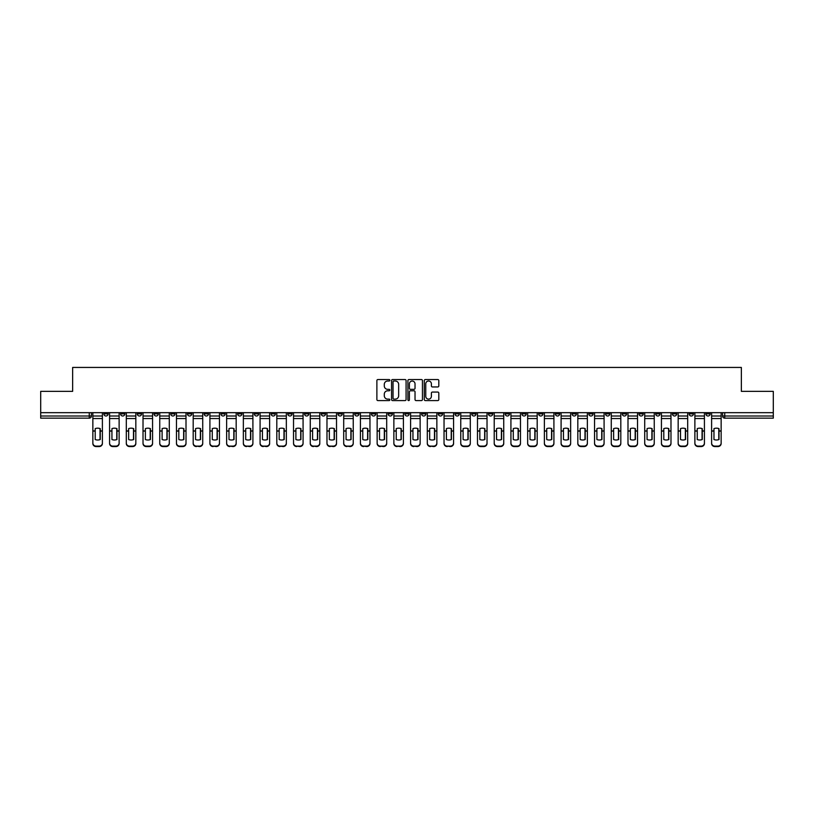 <?xml version="1.0" encoding="UTF-8"?>
<svg xmlns="http://www.w3.org/2000/svg" width="814" height="814" viewBox="0 0 814 814"><rect width="100%" height="100%" fill="white"/><g stroke="black" fill="none" stroke-linecap="round" stroke-linejoin="round"><path stroke-width="1.22" d="M389.845 380.28A0.733 0.733 0 0 0 389.112 379.538L377.93 379.538A1.048 1.048 0 0 0 376.882 380.596L376.882 399.532A1.048 1.048 0 0 0 377.93 400.59L389.112 400.59A0.733 0.733 0 0 0 389.845 399.847A0.733 0.733 0 0 0 389.112 399.114L387.668 399.114A3.368 3.368 0 0 1 384.3 395.746L384.3 394.169A3.368 3.368 0 0 1 387.668 390.801L389.112 390.801A0.733 0.733 0 0 0 389.845 390.059A0.733 0.733 0 0 0 389.112 389.326L387.668 389.326A3.368 3.368 0 0 1 384.3 385.958L384.3 384.381A3.368 3.368 0 0 1 387.668 381.013L389.112 381.013A0.733 0.733 0 0 0 389.845 380.28M655.697 412.678L655.697 413.858L659.991 413.858A2.147 2.147 0 0 1 657.844 416.005A2.147 2.147 0 0 1 655.697 413.858L655.697 412.678M555.362 412.678L555.362 413.858L559.656 413.858A2.147 2.147 0 0 1 557.509 416.005A2.147 2.147 0 0 1 555.362 413.858L555.362 412.678M538.644 412.678L538.644 413.858L542.928 413.858A2.147 2.147 0 0 1 540.781 416.005A2.147 2.147 0 0 1 538.644 413.858L538.644 412.678M438.298 412.678L438.298 413.858L442.592 413.858A2.147 2.147 0 0 1 440.445 416.005A2.147 2.147 0 0 1 438.298 413.858L438.298 412.678M421.581 412.678L421.581 413.858L425.864 413.858A2.147 2.147 0 0 1 423.728 416.005A2.147 2.147 0 0 1 421.581 413.858L421.581 412.678M404.853 412.678L404.853 413.858L409.147 413.858A2.147 2.147 0 0 1 407 416.005A2.147 2.147 0 0 1 404.853 413.858L404.853 412.678M371.408 412.678L371.408 413.858L375.702 413.858A2.147 2.147 0 0 1 373.555 416.005A2.147 2.147 0 0 1 371.408 413.858L371.408 412.678M337.963 413.858L337.963 412.678L337.963 413.858A2.147 2.147 0 0 0 340.11 416.005A2.147 2.147 0 0 1 337.963 413.858L342.256 413.858A2.147 2.147 0 0 1 340.11 416.005A2.147 2.147 0 0 0 342.256 413.858L342.256 412.678L342.256 413.858M321.245 413.858L321.245 412.678L321.245 413.858A2.147 2.147 0 0 0 323.382 416.005A2.147 2.147 0 0 1 321.245 413.858L325.529 413.858A2.147 2.147 0 0 1 323.382 416.005M304.517 413.858L304.517 412.678L304.517 413.858A2.147 2.147 0 0 0 306.664 416.005A2.147 2.147 0 0 1 304.517 413.858L308.801 413.858A2.147 2.147 0 0 1 306.664 416.005A2.147 2.147 0 0 0 308.801 413.858L308.801 412.678L308.801 413.858M287.79 412.678L287.79 413.858L292.084 413.858A2.147 2.147 0 0 1 289.937 416.005A2.147 2.147 0 0 1 287.79 413.858L287.79 412.678M271.072 412.678L271.072 413.858L275.356 413.858A2.147 2.147 0 0 1 273.219 416.005A2.147 2.147 0 0 1 271.072 413.858L271.072 412.678M254.344 412.678L254.344 413.858L258.638 413.858A2.147 2.147 0 0 1 256.491 416.005A2.147 2.147 0 0 1 254.344 413.858L254.344 412.678M237.627 413.858L237.627 412.678L237.627 413.858A2.147 2.147 0 0 0 239.774 416.005A2.147 2.147 0 0 1 237.627 413.858L241.911 413.858A2.147 2.147 0 0 1 239.774 416.005M204.182 413.858L204.182 412.678L204.182 413.858A2.147 2.147 0 0 0 206.318 416.005A2.147 2.147 0 0 1 204.182 413.858L208.465 413.858A2.147 2.147 0 0 1 206.318 416.005A2.147 2.147 0 0 0 208.465 413.858L208.465 412.678L208.465 413.858M187.454 413.858L187.454 412.678L187.454 413.858A2.147 2.147 0 0 0 189.601 416.005A2.147 2.147 0 0 1 187.454 413.858L191.748 413.858A2.147 2.147 0 0 1 189.601 416.005A2.147 2.147 0 0 0 191.748 413.858L191.748 412.678L191.748 413.858M170.737 413.858L170.737 412.678L170.737 413.858A2.147 2.147 0 0 0 172.873 416.005A2.147 2.147 0 0 1 170.737 413.858L175.02 413.858A2.147 2.147 0 0 1 172.873 416.005A2.147 2.147 0 0 0 175.02 413.858L175.02 412.678L175.02 413.858M154.009 413.858L154.009 412.678L154.009 413.858A2.147 2.147 0 0 0 156.156 416.005A2.147 2.147 0 0 1 154.009 413.858L158.303 413.858A2.147 2.147 0 0 1 156.156 416.005M137.291 413.858L137.291 412.678L137.291 413.858A2.147 2.147 0 0 0 139.428 416.005A2.147 2.147 0 0 1 137.291 413.858L141.575 413.858A2.147 2.147 0 0 1 139.428 416.005A2.147 2.147 0 0 0 141.575 413.858L141.575 412.678L141.575 413.858M120.564 413.858L120.564 412.678L120.564 413.858A2.147 2.147 0 0 0 122.71 416.005A2.147 2.147 0 0 1 120.564 413.858L124.847 413.858A2.147 2.147 0 0 1 122.71 416.005A2.147 2.147 0 0 0 124.847 413.858L124.847 412.678L124.847 413.858M437.749 386.955A1.048 1.048 0 0 0 438.807 385.907L438.807 380.596A1.048 1.048 0 0 0 437.749 379.538L425.335 379.538A1.048 1.048 0 0 0 424.287 380.596L424.287 399.532A1.048 1.048 0 0 0 425.335 400.59L437.749 400.59A1.048 1.048 0 0 0 438.807 399.532L438.807 393.111A1.048 1.048 0 0 0 437.749 392.063L432.438 392.063A1.048 1.048 0 0 0 431.389 393.111L431.389 396.296A2.818 2.818 0 0 1 428.571 399.114A2.818 2.818 0 0 1 425.753 396.296L425.753 383.832A2.818 2.818 0 0 1 428.571 381.013A2.818 2.818 0 0 1 431.389 383.832L431.389 385.907A1.048 1.048 0 0 0 432.438 386.955L437.749 386.955M40.7 412.678L40.7 391.351L72.65 391.351L72.65 367.44L741.351 367.44L741.351 391.351L773.3 391.351L773.3 412.678L40.7 412.678L40.7 416.005L91.402 416.005L91.402 412.678L91.402 416.005A2.147 2.147 0 0 1 89.265 418.152L40.7 418.152L40.7 416.005M406.084 380.596A1.048 1.048 0 0 0 405.026 379.538L392.613 379.538A1.048 1.048 0 0 0 391.554 380.596L391.554 399.532A1.048 1.048 0 0 0 392.613 400.59L405.026 400.59A1.048 1.048 0 0 0 406.084 399.532L406.084 380.596M408.974 379.538L421.387 379.538A1.048 1.048 0 0 1 422.446 380.596L422.446 399.532A1.048 1.048 0 0 1 421.387 400.59L416.076 400.59A1.048 1.048 0 0 1 415.028 399.532L415.028 391.849A1.048 1.048 0 0 0 413.97 390.801L410.449 390.801A1.048 1.048 0 0 0 409.391 391.849L409.391 399.847A0.733 0.733 0 0 1 408.659 400.59A0.733 0.733 0 0 1 407.916 399.847L407.916 380.596A1.048 1.048 0 0 1 408.974 379.538M722.598 412.678L722.598 416.005L773.3 416.005L773.3 418.152L724.735 418.152A2.147 2.147 0 0 1 722.598 416.005M773.3 412.678L773.3 416.005M710.164 412.678L710.164 413.858A2.147 2.147 0 0 1 708.017 416.005A2.147 2.147 0 0 1 705.87 413.858L710.164 413.858A2.147 2.147 0 0 1 708.017 416.005M705.87 412.678L705.87 413.858M693.436 412.678L693.436 413.858A2.147 2.147 0 0 1 691.289 416.005A2.147 2.147 0 0 1 689.153 413.858A2.147 2.147 0 0 0 691.289 416.005M689.153 412.678L689.153 413.858L693.436 413.858M676.709 412.678L676.709 413.858A2.147 2.147 0 0 1 674.572 416.005A2.147 2.147 0 0 1 672.425 413.858L676.709 413.858M672.425 412.678L672.425 413.858M659.991 412.678L659.991 413.858A2.147 2.147 0 0 1 657.844 416.005M643.264 412.678L643.264 413.858A2.147 2.147 0 0 1 641.127 416.005A2.147 2.147 0 0 1 638.98 413.858L643.264 413.858M638.98 412.678L638.98 413.858M626.546 412.678L626.546 413.858A2.147 2.147 0 0 1 624.399 416.005A2.147 2.147 0 0 1 622.252 413.858L626.546 413.858M622.252 412.678L622.252 413.858M609.818 412.678L609.818 413.858A2.147 2.147 0 0 1 607.682 416.005A2.147 2.147 0 0 1 605.535 413.858A2.147 2.147 0 0 0 607.682 416.005M605.535 412.678L605.535 413.858L609.818 413.858M593.101 412.678L593.101 413.858A2.147 2.147 0 0 1 590.954 416.005A2.147 2.147 0 0 1 588.807 413.858L593.101 413.858M588.807 412.678L588.807 413.858M576.373 412.678L576.373 413.858A2.147 2.147 0 0 1 574.226 416.005A2.147 2.147 0 0 1 572.089 413.858L576.373 413.858M572.089 412.678L572.089 413.858M559.656 412.678L559.656 413.858M542.928 412.678L542.928 413.858L542.928 412.678M526.21 412.678L526.21 413.858A2.147 2.147 0 0 1 524.063 416.005A2.147 2.147 0 0 1 521.916 413.858L526.21 413.858M521.916 412.678L521.916 413.858M509.483 412.678L509.483 413.858A2.147 2.147 0 0 1 507.336 416.005A2.147 2.147 0 0 1 505.199 413.858L509.483 413.858M505.199 412.678L505.199 413.858M492.755 412.678L492.755 413.858A2.147 2.147 0 0 1 490.618 416.005A2.147 2.147 0 0 1 488.471 413.858L492.755 413.858M488.471 412.678L488.471 413.858M476.037 412.678L476.037 413.858A2.147 2.147 0 0 1 473.89 416.005A2.147 2.147 0 0 1 471.744 413.858L476.037 413.858M471.744 412.678L471.744 413.858M459.31 412.678L459.31 413.858A2.147 2.147 0 0 1 457.173 416.005A2.147 2.147 0 0 1 455.026 413.858L459.31 413.858M455.026 412.678L455.026 413.858M442.592 412.678L442.592 413.858A2.147 2.147 0 0 1 440.445 416.005M425.864 412.678L425.864 413.858M409.147 413.858L409.147 412.678L409.147 413.858A2.147 2.147 0 0 1 407 416.005M392.419 412.678L392.419 413.858A2.147 2.147 0 0 1 390.272 416.005A2.147 2.147 0 0 1 388.136 413.858A2.147 2.147 0 0 0 390.272 416.005A2.147 2.147 0 0 0 392.419 413.858L388.136 413.858L388.136 412.678M375.702 413.858L375.702 412.678L375.702 413.858A2.147 2.147 0 0 1 373.555 416.005M358.974 412.678L358.974 413.858A2.147 2.147 0 0 1 356.827 416.005A2.147 2.147 0 0 1 354.69 413.858A2.147 2.147 0 0 0 356.827 416.005M354.69 412.678L354.69 413.858L358.974 413.858M325.529 412.678L325.529 413.858L325.529 412.678M292.084 413.858L292.084 412.678L292.084 413.858A2.147 2.147 0 0 1 289.937 416.005M275.356 413.858L275.356 412.678L275.356 413.858A2.147 2.147 0 0 1 273.219 416.005M258.638 413.858L258.638 412.678L258.638 413.858A2.147 2.147 0 0 1 256.491 416.005M241.911 412.678L241.911 413.858L241.911 412.678M225.193 413.858L225.193 412.678L225.193 413.858A2.147 2.147 0 0 1 223.046 416.005A2.147 2.147 0 0 1 220.899 413.858L225.193 413.858A2.147 2.147 0 0 1 223.046 416.005M220.899 412.678L220.899 413.858M158.303 412.678L158.303 413.858L158.303 412.678M108.13 412.678L108.13 413.858A2.147 2.147 0 0 1 105.983 416.005A2.147 2.147 0 0 1 103.836 413.858A2.147 2.147 0 0 0 105.983 416.005A2.147 2.147 0 0 0 108.13 413.858L108.13 412.678M103.836 412.678L103.836 413.858L108.13 413.858M89.265 412.678L89.265 418.152A2.147 2.147 0 0 0 91.402 416.005M393.773 381.013A0.733 0.733 0 0 0 393.03 381.746L393.03 398.372A0.733 0.733 0 0 0 393.773 399.114L395.299 399.114A3.368 3.368 0 0 0 398.657 395.746L398.657 384.381A3.368 3.368 0 0 0 395.299 381.013L393.773 381.013M415.028 383.882A2.818 2.818 0 0 0 412.21 381.064A2.818 2.818 0 0 0 409.391 383.882L409.391 388.278A1.048 1.048 0 0 0 410.449 389.326L413.97 389.326A1.048 1.048 0 0 0 415.028 388.278L415.028 383.882M100.03 439.621L100.03 428.54M97.619 428.174A6.644 5.851 180 0 1 100.03 428.612M92.857 431.522L92.857 443.06A3.215 3.053 0 0 0 96.072 446.113L99.176 446.113A3.215 3.053 0 0 0 102.391 443.06L102.391 443.508A3.215 3.053 180 0 1 99.176 446.56L99.176 446.113M97.619 440.018A6.644 6.298 180 0 0 100.03 439.54M100.254 431.084L100.254 428.612A6.644 5.851 180 0 0 97.731 428.174A6.644 5.851 180 0 0 95.207 428.612L95.207 439.54A6.644 6.298 180 0 0 100.254 439.54L100.254 431.084L102.391 431.084L102.391 443.508M102.391 412.678L102.391 431.084M92.857 412.678L92.857 443.508A3.215 3.053 180 0 0 96.072 446.56L99.176 446.56M116.758 439.621L116.758 428.54M114.347 428.174A6.644 5.851 180 0 1 116.758 428.612M109.575 431.522L109.575 443.06A3.215 3.053 0 0 0 112.79 446.113L115.903 446.113A3.215 3.053 0 0 0 119.119 443.06L119.119 443.508A3.215 3.053 180 0 1 115.903 446.56L115.903 446.113M114.347 440.018A6.644 6.298 180 0 0 116.758 439.54M133.486 439.621L133.486 428.54M131.064 428.174A6.644 5.851 180 0 1 133.486 428.612M126.302 431.522L126.302 443.06A3.215 3.053 0 0 0 129.518 446.113L132.621 446.113A3.215 3.053 0 0 0 135.836 443.06L135.836 443.508A3.215 3.053 180 0 1 132.621 446.56L132.621 446.113M131.064 440.018A6.644 6.298 180 0 0 133.486 439.54M116.972 431.084L116.972 428.612A6.644 5.851 180 0 0 114.448 428.174A6.644 5.851 180 0 0 111.935 428.612L111.935 439.54A6.644 6.298 180 0 0 116.972 439.54L116.972 431.084L119.119 431.084L119.119 443.508M119.119 412.678L119.119 431.084M109.575 412.678L109.575 443.508A3.215 3.053 180 0 0 112.79 446.56L115.903 446.56M133.7 431.084L133.7 428.612A6.644 5.851 180 0 0 131.176 428.174A6.644 5.851 180 0 0 128.653 428.612L128.653 439.54A6.644 6.298 180 0 0 133.7 439.54L133.7 431.084L135.836 431.084L135.836 443.508M135.836 412.678L135.836 431.084M126.302 412.678L126.302 443.508A3.215 3.053 180 0 0 129.518 446.56L132.621 446.56M150.203 439.621L150.203 428.54M147.792 428.174A6.644 5.851 180 0 1 150.203 428.612M143.02 431.522L143.02 443.06A3.215 3.053 0 0 0 146.235 446.113L149.349 446.113A3.215 3.053 0 0 0 152.564 443.06L152.564 443.508A3.215 3.053 180 0 1 149.349 446.56L149.349 446.113M147.792 440.018A6.644 6.298 180 0 0 150.203 439.54M166.931 439.621L166.931 428.54M164.52 428.174A6.644 5.851 180 0 1 166.931 428.612M159.748 431.522L159.748 443.06A3.215 3.053 0 0 0 162.963 446.113L166.066 446.113A3.215 3.053 0 0 0 169.281 443.06L169.281 443.508A3.215 3.053 180 0 1 166.066 446.56L166.066 446.113M164.52 440.018A6.644 6.298 180 0 0 166.931 439.54M183.649 439.621L183.649 428.54M181.237 428.174A6.644 5.851 180 0 1 183.649 428.612M176.465 431.522L176.465 443.06A3.215 3.053 0 0 0 179.68 446.113L182.794 446.113A3.215 3.053 0 0 0 186.009 443.06L186.009 443.508A3.215 3.053 180 0 1 182.794 446.56L182.794 446.113M181.237 440.018A6.644 6.298 180 0 0 183.649 439.54M150.417 431.084L150.417 428.612A6.644 5.851 180 0 0 147.904 428.174A6.644 5.851 180 0 0 145.38 428.612L145.38 439.54A6.644 6.298 180 0 0 150.417 439.54L150.417 431.084L152.564 431.084L152.564 443.508M152.564 412.678L152.564 431.084M143.02 412.678L143.02 443.508A3.215 3.053 180 0 0 146.235 446.56L149.349 446.56M167.145 431.084L167.145 428.612A6.644 5.851 180 0 0 164.621 428.174A6.644 5.851 180 0 0 162.108 428.612L162.108 439.54A6.644 6.298 180 0 0 167.145 439.54L167.145 431.084L169.281 431.084L169.281 443.508M169.281 412.678L169.281 431.084M159.748 412.678L159.748 443.508A3.215 3.053 180 0 0 162.963 446.56L166.066 446.56M183.862 431.084L183.862 428.612A6.644 5.851 180 0 0 181.349 428.174A6.644 5.851 180 0 0 178.826 428.612L178.826 439.54A6.644 6.298 180 0 0 183.862 439.54L183.862 431.084L186.009 431.084L186.009 443.508M186.009 412.678L186.009 431.084M176.465 412.678L176.465 443.508A3.215 3.053 180 0 0 179.68 446.56L182.794 446.56M200.59 431.084L200.59 428.612A6.644 5.851 180 0 0 198.067 428.174A6.644 5.851 180 0 0 195.553 428.612L195.553 439.54A6.644 6.298 180 0 0 200.59 439.54L200.59 431.084L202.727 431.084L202.727 443.508A3.215 3.053 180 0 1 199.511 446.56L199.511 446.113A3.215 3.053 0 0 0 202.727 443.06L202.727 443.508M202.727 412.678L202.727 431.084M193.193 412.678L193.193 443.06A3.215 3.053 0 0 0 196.408 446.113L199.511 446.113M196.408 446.113L199.511 446.56M196.408 446.56A3.215 3.053 180 0 1 193.193 443.508L193.193 431.522M217.307 431.084L217.307 428.612A6.644 5.851 180 0 0 214.794 428.174A6.644 5.851 180 0 0 212.271 428.612L212.271 439.54A6.644 6.298 180 0 0 217.307 439.54L217.307 431.084L219.454 431.084L219.454 443.508A3.215 3.053 180 0 1 216.239 446.56L216.239 446.113A3.215 3.053 0 0 0 219.454 443.06L219.454 443.508M219.454 412.678L219.454 431.084M209.91 412.678L209.91 443.06A3.215 3.053 0 0 0 213.126 446.113L216.239 446.113M213.126 446.113L216.239 446.56M213.126 446.56A3.215 3.053 180 0 1 209.91 443.508L209.91 431.522M234.035 431.084L234.035 428.612A6.644 5.851 180 0 0 231.512 428.174A6.644 5.851 180 0 0 228.999 428.612L228.999 439.54A6.644 6.298 180 0 0 234.035 439.54L234.035 431.084L236.182 431.084L236.182 443.508A3.215 3.053 180 0 1 232.967 446.56L232.967 446.113A3.215 3.053 0 0 0 236.182 443.06L236.182 443.508M236.182 412.678L236.182 431.084M226.638 412.678L226.638 443.06A3.215 3.053 0 0 0 229.853 446.113L232.967 446.113M229.853 446.113L232.967 446.56M229.853 446.56A3.215 3.053 180 0 1 226.638 443.508L226.638 431.522M250.753 431.084L250.753 428.612A6.644 5.851 180 0 0 248.239 428.174A6.644 5.851 180 0 0 245.716 428.612L245.716 439.54A6.644 6.298 180 0 0 250.753 439.54L250.753 431.084L252.9 431.084L252.9 443.508A3.215 3.053 180 0 1 249.684 446.56L249.684 446.113A3.215 3.053 0 0 0 252.9 443.06L252.9 443.508M252.9 412.678L252.9 431.084M243.355 412.678L243.355 443.06A3.215 3.053 0 0 0 246.581 446.113L249.684 446.113M246.581 446.113L249.684 446.56M246.581 446.56A3.215 3.053 180 0 1 243.355 443.508L243.355 431.522M267.48 431.084L267.48 428.612A6.644 5.851 180 0 0 264.957 428.174A6.644 5.851 180 0 0 262.444 428.612L262.444 439.54A6.644 6.298 180 0 0 267.48 439.54L267.48 431.084L269.627 431.084L269.627 443.508A3.215 3.053 180 0 1 266.412 446.56L266.412 446.113A3.215 3.053 0 0 0 269.627 443.06L269.627 443.508M269.627 412.678L269.627 431.084M260.083 412.678L260.083 443.06A3.215 3.053 0 0 0 263.298 446.113L266.412 446.113M263.298 446.113L266.412 446.56M263.298 446.56A3.215 3.053 180 0 1 260.083 443.508L260.083 431.522M284.208 431.084L284.208 428.612A6.644 5.851 180 0 0 281.685 428.174A6.644 5.851 180 0 0 279.161 428.612L279.161 439.54A6.644 6.298 180 0 0 284.208 439.54L284.208 431.084L286.345 431.084L286.345 443.508A3.215 3.053 180 0 1 283.13 446.56L283.13 446.113A3.215 3.053 0 0 0 286.345 443.06L286.345 443.508M286.345 412.678L286.345 431.084M276.811 412.678L276.811 443.06A3.215 3.053 0 0 0 280.026 446.113L283.13 446.113M280.026 446.113L283.13 446.56M280.026 446.56A3.215 3.053 180 0 1 276.811 443.508L276.811 431.522M300.926 431.084L300.926 428.612A6.644 5.851 180 0 0 298.402 428.174A6.644 5.851 180 0 0 295.889 428.612L295.889 439.54A6.644 6.298 180 0 0 300.926 439.54L300.926 431.084L303.073 431.084L303.073 443.508A3.215 3.053 180 0 1 299.857 446.56L299.857 446.113A3.215 3.053 0 0 0 303.073 443.06L303.073 443.508M303.073 412.678L303.073 431.084M293.528 412.678L293.528 443.06A3.215 3.053 0 0 0 296.744 446.113L299.857 446.113M296.744 446.113L299.857 446.56M296.744 446.56A3.215 3.053 180 0 1 293.528 443.508L293.528 431.522M317.653 431.084L317.653 428.612A6.644 5.851 180 0 0 315.13 428.174A6.644 5.851 180 0 0 312.607 428.612L312.607 439.54A6.644 6.298 180 0 0 317.653 439.54L317.653 431.084L319.79 431.084L319.79 443.508A3.215 3.053 180 0 1 316.575 446.56L316.575 446.113A3.215 3.053 0 0 0 319.79 443.06L319.79 443.508M319.79 412.678L319.79 431.084M310.256 412.678L310.256 443.06A3.215 3.053 0 0 0 313.471 446.113L316.575 446.113M313.471 446.113L316.575 446.56M313.471 446.56A3.215 3.053 180 0 1 310.256 443.508L310.256 431.522M334.371 431.084L334.371 428.612A6.644 5.851 180 0 0 331.858 428.174A6.644 5.851 180 0 0 329.334 428.612L329.334 439.54A6.644 6.298 180 0 0 334.371 439.54L334.371 431.084L336.518 431.084L336.518 443.508A3.215 3.053 180 0 1 333.302 446.56L333.302 446.113A3.215 3.053 0 0 0 336.518 443.06L336.518 443.508M336.518 412.678L336.518 431.084M326.974 412.678L326.974 443.06A3.215 3.053 0 0 0 330.189 446.113L333.302 446.113M330.189 446.113L333.302 446.56M330.189 446.56A3.215 3.053 180 0 1 326.974 443.508L326.974 431.522M351.099 431.084L351.099 428.612A6.644 5.851 180 0 0 348.575 428.174A6.644 5.851 180 0 0 346.062 428.612L346.062 439.54A6.644 6.298 180 0 0 351.099 439.54L351.099 431.084L353.235 431.084L353.235 443.508A3.215 3.053 180 0 1 350.02 446.56L350.02 446.113A3.215 3.053 0 0 0 353.235 443.06L353.235 443.508M353.235 412.678L353.235 431.084M343.701 412.678L343.701 443.06A3.215 3.053 0 0 0 346.917 446.113L350.02 446.113M346.917 446.113L350.02 446.56M346.917 446.56A3.215 3.053 180 0 1 343.701 443.508L343.701 431.522M367.816 431.084L367.816 428.612A6.644 5.851 180 0 0 365.303 428.174A6.644 5.851 180 0 0 362.779 428.612L362.779 439.54A6.644 6.298 180 0 0 367.816 439.54L367.816 431.084L369.963 431.084L369.963 443.508A3.215 3.053 180 0 1 366.748 446.56L366.748 446.113A3.215 3.053 0 0 0 369.963 443.06L369.963 443.508M369.963 412.678L369.963 431.084M360.419 412.678L360.419 443.06A3.215 3.053 0 0 0 363.634 446.113L366.748 446.113M363.634 446.113L366.748 446.56M363.634 446.56A3.215 3.053 180 0 1 360.419 443.508L360.419 431.522M384.544 431.084L384.544 428.612A6.644 5.851 180 0 0 382.02 428.174A6.644 5.851 180 0 0 379.507 428.612L379.507 439.54A6.644 6.298 180 0 0 384.544 439.54L384.544 431.084L386.691 431.084L386.691 443.508A3.215 3.053 180 0 1 383.465 446.56L383.465 446.113A3.215 3.053 0 0 0 386.691 443.06L386.691 443.508M386.691 412.678L386.691 431.084M377.147 412.678L377.147 443.06A3.215 3.053 0 0 0 380.362 446.113L383.465 446.113M380.362 446.113L383.465 446.56M380.362 446.56A3.215 3.053 180 0 1 377.147 443.508L377.147 431.522M401.261 431.084L401.261 428.612A6.644 5.851 180 0 0 398.748 428.174A6.644 5.851 180 0 0 396.225 428.612L396.225 439.54A6.644 6.298 180 0 0 401.261 439.54L401.261 431.084L403.408 431.084L403.408 443.508A3.215 3.053 180 0 1 400.193 446.56L400.193 446.113A3.215 3.053 0 0 0 403.408 443.06L403.408 443.508M403.408 412.678L403.408 431.084M393.864 412.678L393.864 443.06A3.215 3.053 0 0 0 397.079 446.113L400.193 446.113M397.079 446.113L400.193 446.56M397.079 446.56A3.215 3.053 180 0 1 393.864 443.508L393.864 431.522M417.989 431.084L417.989 428.612A6.644 5.851 180 0 0 415.466 428.174A6.644 5.851 180 0 0 412.952 428.612L412.952 439.54A6.644 6.298 180 0 0 417.989 439.54L417.989 431.084L420.136 431.084L420.136 443.508A3.215 3.053 180 0 1 416.921 446.56L416.921 446.113A3.215 3.053 0 0 0 420.136 443.06L420.136 443.508M420.136 412.678L420.136 431.084M410.592 412.678L410.592 443.06A3.215 3.053 0 0 0 413.807 446.113L416.921 446.113M413.807 446.113L416.921 446.56M413.807 446.56A3.215 3.053 180 0 1 410.592 443.508L410.592 431.522M434.707 431.084L434.707 428.612A6.644 5.851 180 0 0 432.193 428.174A6.644 5.851 180 0 0 429.67 428.612L429.67 439.54A6.644 6.298 180 0 0 434.707 439.54L434.707 431.084L436.853 431.084L436.853 443.508A3.215 3.053 180 0 1 433.638 446.56L433.638 446.113A3.215 3.053 0 0 0 436.853 443.06L436.853 443.508M436.853 412.678L436.853 431.084M427.309 412.678L427.309 443.06A3.215 3.053 0 0 0 430.535 446.113L433.638 446.113M430.535 446.113L433.638 446.56M430.535 446.56A3.215 3.053 180 0 1 427.309 443.508L427.309 431.522M451.434 431.084L451.434 428.612A6.644 5.851 180 0 0 448.911 428.174A6.644 5.851 180 0 0 446.398 428.612L446.398 439.54A6.644 6.298 180 0 0 451.434 439.54L451.434 431.084L453.581 431.084L453.581 443.508A3.215 3.053 180 0 1 450.366 446.56L450.366 446.113A3.215 3.053 0 0 0 453.581 443.06L453.581 443.508M453.581 412.678L453.581 431.084M444.037 412.678L444.037 443.06A3.215 3.053 0 0 0 447.252 446.113L450.366 446.113M447.252 446.113L450.366 446.56M447.252 446.56A3.215 3.053 180 0 1 444.037 443.508L444.037 431.522M200.376 439.621L200.376 428.54M197.965 428.174A6.644 5.851 180 0 1 200.376 428.612M197.965 440.018A6.644 6.298 180 0 0 200.376 439.54M217.094 439.621L217.094 428.54M214.682 428.174A6.644 5.851 180 0 1 217.094 428.612M214.682 440.018A6.644 6.298 180 0 0 217.094 439.54M233.822 439.621L233.822 428.54M231.41 428.174A6.644 5.851 180 0 1 233.822 428.612M231.41 440.018A6.644 6.298 180 0 0 233.822 439.54M250.539 439.621L250.539 428.54M248.128 428.174A6.644 5.851 180 0 1 250.539 428.612M248.128 440.018A6.644 6.298 180 0 0 250.539 439.54M267.267 439.621L267.267 428.54M264.855 428.174A6.644 5.851 180 0 1 267.267 428.612M264.855 440.018A6.644 6.298 180 0 0 267.267 439.54M283.984 439.621L283.984 428.54M281.573 428.174A6.644 5.851 180 0 1 283.984 428.612M281.573 440.018A6.644 6.298 180 0 0 283.984 439.54M300.712 439.621L300.712 428.54M298.3 428.174A6.644 5.851 180 0 1 300.712 428.612M298.3 440.018A6.644 6.298 180 0 0 300.712 439.54M317.44 439.621L317.44 428.54M315.018 428.174A6.644 5.851 180 0 1 317.44 428.612M315.018 440.018A6.644 6.298 180 0 0 317.44 439.54M334.157 439.621L334.157 428.54M331.746 428.174A6.644 5.851 180 0 1 334.157 428.612M331.746 440.018A6.644 6.298 180 0 0 334.157 439.54M350.885 439.621L350.885 428.54M348.473 428.174A6.644 5.851 180 0 1 350.885 428.612M348.473 440.018A6.644 6.298 180 0 0 350.885 439.54M367.602 439.621L367.602 428.54M365.191 428.174A6.644 5.851 180 0 1 367.602 428.612M365.191 440.018A6.644 6.298 180 0 0 367.602 439.54M384.33 439.621L384.33 428.54M381.919 428.174A6.644 5.851 180 0 1 384.33 428.612M381.919 440.018A6.644 6.298 180 0 0 384.33 439.54M401.048 439.621L401.048 428.54M398.636 428.174A6.644 5.851 180 0 1 401.048 428.612M398.636 440.018A6.644 6.298 180 0 0 401.048 439.54M417.775 439.621L417.775 428.54M415.364 428.174A6.644 5.851 180 0 1 417.775 428.612M415.364 440.018A6.644 6.298 180 0 0 417.775 439.54M434.493 439.621L434.493 428.54M432.081 428.174A6.644 5.851 180 0 1 434.493 428.612M432.081 440.018A6.644 6.298 180 0 0 434.493 439.54M451.221 439.621L451.221 428.54M448.809 428.174A6.644 5.851 180 0 1 451.221 428.612M448.809 440.018A6.644 6.298 180 0 0 451.221 439.54M467.938 439.621L467.938 428.54M465.527 428.174A6.644 5.851 180 0 1 467.938 428.612M460.765 431.522L460.765 443.06A3.215 3.053 0 0 0 463.98 446.113L467.083 446.113A3.215 3.053 0 0 0 470.299 443.06L470.299 443.508A3.215 3.053 180 0 1 467.083 446.56L467.083 446.113M465.527 440.018A6.644 6.298 180 0 0 467.938 439.54M484.666 439.621L484.666 428.54M482.254 428.174A6.644 5.851 180 0 1 484.666 428.612M477.482 431.522L477.482 443.06A3.215 3.053 0 0 0 480.698 446.113L483.811 446.113A3.215 3.053 0 0 0 487.026 443.06L487.026 443.508A3.215 3.053 180 0 1 483.811 446.56L483.811 446.113M482.254 440.018A6.644 6.298 180 0 0 484.666 439.54M501.393 439.621L501.393 428.54M498.982 428.174A6.644 5.851 180 0 1 501.393 428.612M494.21 431.522L494.21 443.06A3.215 3.053 0 0 0 497.425 446.113L500.529 446.113A3.215 3.053 0 0 0 503.744 443.06L503.744 443.508A3.215 3.053 180 0 1 500.529 446.56L500.529 446.113M498.982 440.018A6.644 6.298 180 0 0 501.393 439.54M518.111 439.621L518.111 428.54M515.7 428.174A6.644 5.851 180 0 1 518.111 428.612M510.927 431.522L510.927 443.06A3.215 3.053 0 0 0 514.143 446.113L517.256 446.113A3.215 3.053 0 0 0 520.472 443.06L520.472 443.508A3.215 3.053 180 0 1 517.256 446.56L517.256 446.113M515.7 440.018A6.644 6.298 180 0 0 518.111 439.54M468.162 431.084L468.162 428.612A6.644 5.851 180 0 0 465.639 428.174A6.644 5.851 180 0 0 463.115 428.612L463.115 439.54A6.644 6.298 180 0 0 468.162 439.54L468.162 431.084L470.299 431.084L470.299 443.508M470.299 412.678L470.299 431.084M460.765 412.678L460.765 443.508A3.215 3.053 180 0 0 463.98 446.56L467.083 446.56M484.879 431.084L484.879 428.612A6.644 5.851 180 0 0 482.356 428.174A6.644 5.851 180 0 0 479.843 428.612L479.843 439.54A6.644 6.298 180 0 0 484.879 439.54L484.879 431.084L487.026 431.084L487.026 443.508M487.026 412.678L487.026 431.084M477.482 412.678L477.482 443.508A3.215 3.053 180 0 0 480.698 446.56L483.811 446.56M501.607 431.084L501.607 428.612A6.644 5.851 180 0 0 499.084 428.174A6.644 5.851 180 0 0 496.56 428.612L496.56 439.54A6.644 6.298 180 0 0 501.607 439.54L501.607 431.084L503.744 431.084L503.744 443.508M503.744 412.678L503.744 431.084M494.21 412.678L494.21 443.508A3.215 3.053 180 0 0 497.425 446.56L500.529 446.56M518.325 431.084L518.325 428.612A6.644 5.851 180 0 0 515.811 428.174A6.644 5.851 180 0 0 513.288 428.612L513.288 439.54A6.644 6.298 180 0 0 518.325 439.54L518.325 431.084L520.472 431.084L520.472 443.508M520.472 412.678L520.472 431.084M510.927 412.678L510.927 443.508A3.215 3.053 180 0 0 514.143 446.56L517.256 446.56M534.839 439.621L534.839 428.54M532.427 428.174A6.644 5.851 180 0 1 534.839 428.612M527.655 431.522L527.655 443.06A3.215 3.053 0 0 0 530.87 446.113L533.974 446.113A3.215 3.053 0 0 0 537.189 443.06L537.189 443.508A3.215 3.053 180 0 1 533.974 446.56L533.974 446.113M532.427 440.018A6.644 6.298 180 0 0 534.839 439.54M535.052 431.084L535.052 428.612A6.644 5.851 180 0 0 532.529 428.174A6.644 5.851 180 0 0 530.016 428.612L530.016 439.54A6.644 6.298 180 0 0 535.052 439.54L535.052 431.084L537.189 431.084L537.189 443.508M537.189 412.678L537.189 431.084M527.655 412.678L527.655 443.508A3.215 3.053 180 0 0 530.87 446.56L533.974 446.56M551.556 439.621L551.556 428.54M549.145 428.174A6.644 5.851 180 0 1 551.556 428.612M544.373 431.522L544.373 443.06A3.215 3.053 0 0 0 547.588 446.113L550.702 446.113A3.215 3.053 0 0 0 553.917 443.06L553.917 443.508A3.215 3.053 180 0 1 550.702 446.56L550.702 446.113M549.145 440.018A6.644 6.298 180 0 0 551.556 439.54M551.77 431.084L551.77 428.612A6.644 5.851 180 0 0 549.257 428.174A6.644 5.851 180 0 0 546.733 428.612L546.733 439.54A6.644 6.298 180 0 0 551.77 439.54L551.77 431.084L553.917 431.084L553.917 443.508M553.917 412.678L553.917 431.084M544.373 412.678L544.373 443.508A3.215 3.053 180 0 0 547.588 446.56L550.702 446.56M568.284 439.621L568.284 428.54M565.872 428.174A6.644 5.851 180 0 1 568.284 428.612M561.1 431.522L561.1 443.06A3.215 3.053 0 0 0 564.316 446.113L567.419 446.113A3.215 3.053 0 0 0 570.645 443.06L570.645 443.508A3.215 3.053 180 0 1 567.419 446.56L567.419 446.113M565.872 440.018A6.644 6.298 180 0 0 568.284 439.54M568.498 431.084L568.498 428.612A6.644 5.851 180 0 0 565.974 428.174A6.644 5.851 180 0 0 563.461 428.612L563.461 439.54A6.644 6.298 180 0 0 568.498 439.54L568.498 431.084L570.645 431.084L570.645 443.508M570.645 412.678L570.645 431.084M561.1 412.678L561.1 443.508A3.215 3.053 180 0 0 564.316 446.56L567.419 446.56M585.001 439.621L585.001 428.54M582.59 428.174A6.644 5.851 180 0 1 585.001 428.612M577.818 431.522L577.818 443.06A3.215 3.053 0 0 0 581.033 446.113L584.147 446.113A3.215 3.053 0 0 0 587.362 443.06L587.362 443.508A3.215 3.053 180 0 1 584.147 446.56L584.147 446.113M582.59 440.018A6.644 6.298 180 0 0 585.001 439.54M585.215 431.084L585.215 428.612A6.644 5.851 180 0 0 582.702 428.174A6.644 5.851 180 0 0 580.179 428.612L580.179 439.54A6.644 6.298 180 0 0 585.215 439.54L585.215 431.084L587.362 431.084L587.362 443.508M587.362 412.678L587.362 431.084M577.818 412.678L577.818 443.508A3.215 3.053 180 0 0 581.033 446.56L584.147 446.56M601.729 439.621L601.729 428.54M599.318 428.174A6.644 5.851 180 0 1 601.729 428.612M594.546 431.522L594.546 443.06A3.215 3.053 0 0 0 597.761 446.113L600.874 446.113A3.215 3.053 0 0 0 604.09 443.06L604.09 443.508A3.215 3.053 180 0 1 600.874 446.56L600.874 446.113M599.318 440.018A6.644 6.298 180 0 0 601.729 439.54M601.943 431.084L601.943 428.612A6.644 5.851 180 0 0 599.419 428.174A6.644 5.851 180 0 0 596.906 428.612L596.906 439.54A6.644 6.298 180 0 0 601.943 439.54L601.943 431.084L604.09 431.084L604.09 443.508M604.09 412.678L604.09 431.084M594.546 412.678L594.546 443.508A3.215 3.053 180 0 0 597.761 446.56L600.874 446.56M618.447 439.621L618.447 428.54M616.035 428.174A6.644 5.851 180 0 1 618.447 428.612M611.273 431.522L611.273 443.06A3.215 3.053 0 0 0 614.489 446.113L617.592 446.113A3.215 3.053 0 0 0 620.807 443.06L620.807 443.508A3.215 3.053 180 0 1 617.592 446.56L617.592 446.113M616.035 440.018A6.644 6.298 180 0 0 618.447 439.54M618.66 431.084L618.66 428.612A6.644 5.851 180 0 0 616.147 428.174A6.644 5.851 180 0 0 613.624 428.612L613.624 439.54A6.644 6.298 180 0 0 618.66 439.54L618.66 431.084L620.807 431.084L620.807 443.508M620.807 412.678L620.807 431.084M611.273 412.678L611.273 443.508A3.215 3.053 180 0 0 614.489 446.56L617.592 446.56M635.174 439.621L635.174 428.54M632.763 428.174A6.644 5.851 180 0 1 635.174 428.612M627.991 431.522L627.991 443.06A3.215 3.053 0 0 0 631.206 446.113L634.32 446.113A3.215 3.053 0 0 0 637.535 443.06L637.535 443.508A3.215 3.053 180 0 1 634.32 446.56L634.32 446.113M632.763 440.018A6.644 6.298 180 0 0 635.174 439.54M635.388 431.084L635.388 428.612A6.644 5.851 180 0 0 632.865 428.174A6.644 5.851 180 0 0 630.351 428.612L630.351 439.54A6.644 6.298 180 0 0 635.388 439.54L635.388 431.084L637.535 431.084L637.535 443.508M637.535 412.678L637.535 431.084M627.991 412.678L627.991 443.508A3.215 3.053 180 0 0 631.206 446.56L634.32 446.56M651.892 439.621L651.892 428.54M649.48 428.174A6.644 5.851 180 0 1 651.892 428.612M644.719 431.522L644.719 443.06A3.215 3.053 0 0 0 647.934 446.113L651.037 446.113A3.215 3.053 0 0 0 654.253 443.06L654.253 443.508A3.215 3.053 180 0 1 651.037 446.56L651.037 446.113M649.48 440.018A6.644 6.298 180 0 0 651.892 439.54M652.116 431.084L652.116 428.612A6.644 5.851 180 0 0 649.592 428.174A6.644 5.851 180 0 0 647.069 428.612L647.069 439.54A6.644 6.298 180 0 0 652.116 439.54L652.116 431.084L654.253 431.084L654.253 443.508M654.253 412.678L654.253 431.084M644.719 412.678L644.719 443.508A3.215 3.053 180 0 0 647.934 446.56L651.037 446.56M668.62 439.621L668.62 428.54M666.208 428.174A6.644 5.851 180 0 1 668.62 428.612M661.436 431.522L661.436 443.06A3.215 3.053 0 0 0 664.651 446.113L667.765 446.113A3.215 3.053 0 0 0 670.98 443.06L670.98 443.508A3.215 3.053 180 0 1 667.765 446.56L667.765 446.113M666.208 440.018A6.644 6.298 180 0 0 668.62 439.54M668.833 431.084L668.833 428.612A6.644 5.851 180 0 0 666.32 428.174A6.644 5.851 180 0 0 663.797 428.612L663.797 439.54A6.644 6.298 180 0 0 668.833 439.54L668.833 431.084L670.98 431.084L670.98 443.508M670.98 412.678L670.98 431.084M661.436 412.678L661.436 443.508A3.215 3.053 180 0 0 664.651 446.56L667.765 446.56M685.347 439.621L685.347 428.54M682.936 428.174A6.644 5.851 180 0 1 685.347 428.612M678.164 431.522L678.164 443.06A3.215 3.053 0 0 0 681.379 446.113L684.482 446.113A3.215 3.053 0 0 0 687.698 443.06L687.698 443.508A3.215 3.053 180 0 1 684.482 446.56L684.482 446.113M682.936 440.018A6.644 6.298 180 0 0 685.347 439.54M685.561 431.084L685.561 428.612A6.644 5.851 180 0 0 683.038 428.174A6.644 5.851 180 0 0 680.514 428.612L680.514 439.54A6.644 6.298 180 0 0 685.561 439.54L685.561 431.084L687.698 431.084L687.698 443.508M687.698 412.678L687.698 431.084M678.164 412.678L678.164 443.508A3.215 3.053 180 0 0 681.379 446.56L684.482 446.56M702.065 439.621L702.065 428.54M699.653 428.174A6.644 5.851 180 0 1 702.065 428.612M694.881 431.522L694.881 443.06A3.215 3.053 0 0 0 698.097 446.113L701.21 446.113A3.215 3.053 0 0 0 704.425 443.06L704.425 443.508A3.215 3.053 180 0 1 701.21 446.56L701.21 446.113M699.653 440.018A6.644 6.298 180 0 0 702.065 439.54M702.279 431.084L702.279 428.612A6.644 5.851 180 0 0 699.765 428.174A6.644 5.851 180 0 0 697.242 428.612L697.242 439.54A6.644 6.298 180 0 0 702.279 439.54L702.279 431.084L704.425 431.084L704.425 443.508M704.425 412.678L704.425 431.084M694.881 412.678L694.881 443.508A3.215 3.053 180 0 0 698.097 446.56L701.21 446.56M718.793 439.621L718.793 428.54M716.381 428.174A6.644 5.851 180 0 1 718.793 428.612M711.609 431.522L711.609 443.06A3.215 3.053 0 0 0 714.824 446.113L717.928 446.113A3.215 3.053 0 0 0 721.143 443.06L721.143 443.508A3.215 3.053 180 0 1 717.928 446.56L717.928 446.113M716.381 440.018A6.644 6.298 180 0 0 718.793 439.54M719.006 431.084L719.006 428.612A6.644 5.851 180 0 0 716.483 428.174A6.644 5.851 180 0 0 713.97 428.612L713.97 439.54A6.644 6.298 180 0 0 719.006 439.54L719.006 431.084L721.143 431.084L721.143 443.508M721.143 412.678L721.143 431.084M711.609 412.678L711.609 443.508A3.215 3.053 180 0 0 714.824 446.56L717.928 446.56M724.735 412.678L724.735 418.152M100.254 430.911L102.391 430.911M92.857 430.911L95.207 430.911M92.857 418.549L102.391 418.549M92.857 431.084L95.207 431.084M92.857 416.005L102.391 416.005M116.972 430.911L119.119 430.911M109.575 430.911L111.935 430.911M109.575 418.549L119.119 418.549M109.575 431.084L111.935 431.084M109.575 416.005L119.119 416.005M133.7 430.911L135.836 430.911M126.302 430.911L128.653 430.911M126.302 418.549L135.836 418.549M126.302 431.084L128.653 431.084M126.302 416.005L135.836 416.005M150.417 430.911L152.564 430.911M143.02 430.911L145.38 430.911M143.02 418.549L152.564 418.549M143.02 431.084L145.38 431.084M143.02 416.005L152.564 416.005M167.145 430.911L169.281 430.911M159.748 430.911L162.108 430.911M159.748 418.549L169.281 418.549M159.748 431.084L162.108 431.084M159.748 416.005L169.281 416.005M183.862 430.911L186.009 430.911M176.465 430.911L178.826 430.911M176.465 418.549L186.009 418.549M176.465 431.084L178.826 431.084M176.465 416.005L186.009 416.005M200.59 430.911L202.727 430.911M193.193 430.911L195.553 430.911M193.193 418.549L202.727 418.549M193.193 431.084L195.553 431.084M193.193 416.005L202.727 416.005M217.307 430.911L219.454 430.911M209.91 430.911L212.271 430.911M209.91 418.549L219.454 418.549M209.91 431.084L212.271 431.084M209.91 416.005L219.454 416.005M234.035 430.911L236.182 430.911M226.638 430.911L228.999 430.911M226.638 418.549L236.182 418.549M226.638 431.084L228.999 431.084M226.638 416.005L236.182 416.005M250.753 430.911L252.9 430.911M243.355 430.911L245.716 430.911M243.355 418.549L252.9 418.549M243.355 431.084L245.716 431.084M243.355 416.005L252.9 416.005M267.48 430.911L269.627 430.911M260.083 430.911L262.444 430.911M260.083 418.549L269.627 418.549M260.083 431.084L262.444 431.084M260.083 416.005L269.627 416.005M284.208 430.911L286.345 430.911M276.811 430.911L279.161 430.911M276.811 418.549L286.345 418.549M276.811 431.084L279.161 431.084M276.811 416.005L286.345 416.005M300.926 430.911L303.073 430.911M293.528 430.911L295.889 430.911M293.528 418.549L303.073 418.549M293.528 431.084L295.889 431.084M293.528 416.005L303.073 416.005M317.653 430.911L319.79 430.911M310.256 430.911L312.607 430.911M310.256 418.549L319.79 418.549M310.256 431.084L312.607 431.084M310.256 416.005L319.79 416.005M334.371 430.911L336.518 430.911M326.974 430.911L329.334 430.911M326.974 418.549L336.518 418.549M326.974 431.084L329.334 431.084M326.974 416.005L336.518 416.005M351.099 430.911L353.235 430.911M343.701 430.911L346.062 430.911M343.701 418.549L353.235 418.549M343.701 431.084L346.062 431.084M343.701 416.005L353.235 416.005M367.816 430.911L369.963 430.911M360.419 430.911L362.779 430.911M360.419 418.549L369.963 418.549M360.419 431.084L362.779 431.084M360.419 416.005L369.963 416.005M384.544 430.911L386.691 430.911M377.147 430.911L379.507 430.911M377.147 418.549L386.691 418.549M377.147 431.084L379.507 431.084M377.147 416.005L386.691 416.005M401.261 430.911L403.408 430.911M393.864 430.911L396.225 430.911M393.864 418.549L403.408 418.549M393.864 431.084L396.225 431.084M393.864 416.005L403.408 416.005M417.989 430.911L420.136 430.911M410.592 430.911L412.952 430.911M410.592 418.549L420.136 418.549M410.592 431.084L412.952 431.084M410.592 416.005L420.136 416.005M434.707 430.911L436.853 430.911M427.309 430.911L429.67 430.911M427.309 418.549L436.853 418.549M427.309 431.084L429.67 431.084M427.309 416.005L436.853 416.005M451.434 430.911L453.581 430.911M444.037 430.911L446.398 430.911M444.037 418.549L453.581 418.549M444.037 431.084L446.398 431.084M444.037 416.005L453.581 416.005M468.162 430.911L470.299 430.911M460.765 430.911L463.115 430.911M460.765 418.549L470.299 418.549M460.765 431.084L463.115 431.084M460.765 416.005L470.299 416.005M484.879 430.911L487.026 430.911M477.482 430.911L479.843 430.911M477.482 418.549L487.026 418.549M477.482 431.084L479.843 431.084M477.482 416.005L487.026 416.005M501.607 430.911L503.744 430.911M494.21 430.911L496.56 430.911M494.21 418.549L503.744 418.549M494.21 431.084L496.56 431.084M494.21 416.005L503.744 416.005M518.325 430.911L520.472 430.911M510.927 430.911L513.288 430.911M510.927 418.549L520.472 418.549M510.927 431.084L513.288 431.084M510.927 416.005L520.472 416.005M535.052 430.911L537.189 430.911M527.655 430.911L530.016 430.911M527.655 418.549L537.189 418.549M527.655 431.084L530.016 431.084M527.655 416.005L537.189 416.005M551.77 430.911L553.917 430.911M544.373 430.911L546.733 430.911M544.373 418.549L553.917 418.549M544.373 431.084L546.733 431.084M544.373 416.005L553.917 416.005M568.498 430.911L570.645 430.911M561.1 430.911L563.461 430.911M561.1 418.549L570.645 418.549M561.1 431.084L563.461 431.084M561.1 416.005L570.645 416.005M585.215 430.911L587.362 430.911M577.818 430.911L580.179 430.911M577.818 418.549L587.362 418.549M577.818 431.084L580.179 431.084M577.818 416.005L587.362 416.005M601.943 430.911L604.09 430.911M594.546 430.911L596.906 430.911M594.546 418.549L604.09 418.549M594.546 431.084L596.906 431.084M594.546 416.005L604.09 416.005M618.66 430.911L620.807 430.911M611.273 430.911L613.624 430.911M611.273 418.549L620.807 418.549M611.273 431.084L613.624 431.084M611.273 416.005L620.807 416.005M635.388 430.911L637.535 430.911M627.991 430.911L630.351 430.911M627.991 418.549L637.535 418.549M627.991 431.084L630.351 431.084M627.991 416.005L637.535 416.005M652.116 430.911L654.253 430.911M644.719 430.911L647.069 430.911M644.719 418.549L654.253 418.549M644.719 431.084L647.069 431.084M644.719 416.005L654.253 416.005M668.833 430.911L670.98 430.911M661.436 430.911L663.797 430.911M661.436 418.549L670.98 418.549M661.436 431.084L663.797 431.084M661.436 416.005L670.98 416.005M685.561 430.911L687.698 430.911M678.164 430.911L680.514 430.911M678.164 418.549L687.698 418.549M678.164 431.084L680.514 431.084M678.164 416.005L687.698 416.005M702.279 430.911L704.425 430.911M694.881 430.911L697.242 430.911M694.881 418.549L704.425 418.549M694.881 431.084L697.242 431.084M694.881 416.005L704.425 416.005M719.006 430.911L721.143 430.911M711.609 430.911L713.97 430.911M711.609 418.549L721.143 418.549M711.609 431.084L713.97 431.084M711.609 416.005L721.143 416.005"/></g></svg>
